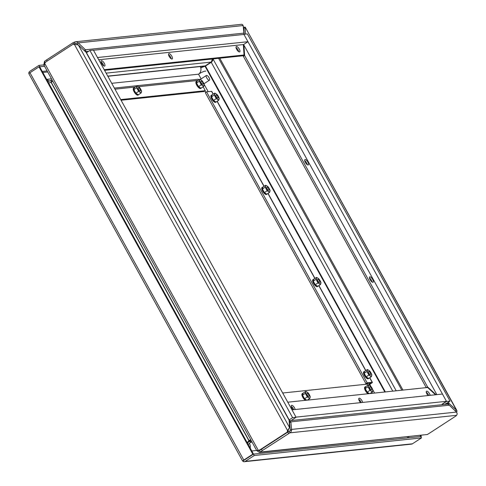 <?xml version="1.0" encoding="UTF-8"?>
<svg xmlns="http://www.w3.org/2000/svg" width="486" height="486" viewBox="0 0 486 486"><rect width="100%" height="100%" fill="white"/><g stroke="black" fill="none" stroke-linecap="round" stroke-linejoin="round"><path stroke-width="0.73" d="M204.97 90.906L205.766 92.358M366.541 383.6L366.851 384.159M206.586 75.409A2.813 1.057 -123 0 1 208.956 77.481A2.813 1.057 -123 0 1 209.46 80.19A2.813 1.057 -123 0 1 207.042 78.41A2.813 1.057 -123 0 1 206.392 75.476A2.813 1.057 -123 0 1 206.586 75.409M28.929 73.58L28.826 73.149A2.43 2.211 84 0 1 29.877 71.272L38.916 65.391L39.688 66.789L39.02 66.861L252.823 454.173L253.492 454.106L254.263 455.503L245.23 461.378A2.43 2.211 84 0 1 243.207 461.5L242.672 461.007A2.43 0.425 -28.9 0 1 243.784 460.048L29.98 72.736A2.43 0.425 151.1 0 0 28.862 73.696L242.52 460.862M244.324 461.7L411.527 444.125A2.43 2.211 -96 0 0 412.432 443.803L245.23 461.378M39.02 66.861L29.98 72.736M252.823 454.173L243.784 460.048M243.207 461.5L243.571 460.558L242.672 461.007M243.571 460.552L253.492 454.106L243.571 460.552M254.263 455.503L421.471 437.922L412.432 443.803M421.471 437.922L420.7 436.525L421.368 436.458L420.846 436.793M44.572 66.278L39.688 66.789L253.492 454.106L420.7 436.525L420.129 435.492M420.797 435.426L421.368 436.458M38.916 65.391L43.819 64.881M29.336 73.198L28.826 73.149M368.692 371.401A1.847 0.693 -123 0 1 370.241 372.762A1.847 0.693 -123 0 1 370.575 374.536A1.847 0.693 -123 0 1 368.983 373.37A1.847 0.693 -123 0 1 368.564 371.444A1.847 0.693 -123 0 1 368.692 371.401M317.82 279.25A1.847 0.693 -123 0 1 319.375 280.61A1.847 0.693 -123 0 1 319.703 282.39A1.847 0.693 -123 0 1 318.117 281.218A1.847 0.693 -123 0 1 317.692 279.292A1.847 0.693 -123 0 1 317.82 279.25M307.103 393.265A1.847 0.693 -123 0 1 308.659 394.626A1.847 0.693 -123 0 1 308.987 396.406A1.847 0.693 -123 0 1 307.401 395.24A1.847 0.693 -123 0 1 306.976 393.314A1.847 0.693 -123 0 1 307.103 393.265M369.761 386.68A1.847 0.693 -123 0 1 371.31 388.041A1.847 0.693 -123 0 1 371.644 389.821A1.847 0.693 -123 0 1 370.059 388.648A1.847 0.693 -123 0 1 369.633 386.722A1.847 0.693 -123 0 1 369.761 386.68M138.437 87.723A1.847 0.693 -123 0 1 139.986 89.084A1.847 0.693 -123 0 1 140.32 90.864A1.847 0.693 -123 0 1 138.735 89.691A1.847 0.693 -123 0 1 138.31 87.766A1.847 0.693 -123 0 1 138.437 87.723M201.089 81.138A1.847 0.693 -123 0 1 202.644 82.499A1.847 0.693 -123 0 1 202.972 84.272A1.847 0.693 -123 0 1 201.386 83.106A1.847 0.693 -123 0 1 200.961 81.18A1.847 0.693 -123 0 1 201.089 81.138M216.082 94.952A1.847 0.693 -123 0 1 217.637 96.313A1.847 0.693 -123 0 1 217.965 98.093A1.847 0.693 -123 0 1 216.379 96.927A1.847 0.693 -123 0 1 215.954 95.001A1.847 0.693 -123 0 1 216.082 94.952M266.954 187.104A1.847 0.693 -123 0 1 268.503 188.465A1.847 0.693 -123 0 1 268.837 190.239A1.847 0.693 -123 0 1 267.251 189.072A1.847 0.693 -123 0 1 266.826 187.146A1.847 0.693 -123 0 1 266.954 187.104M368.783 384.967L371.45 383.235A1.98 0.346 151.1 0 0 372.367 382.361A1.98 0.346 151.1 0 0 372.173 382.318L367.185 382.84L206.55 91.848L211.531 91.325L213.117 94.193M206.55 91.848L205.292 92.668L365.928 383.661L367.185 382.84M213.245 94.114L211.726 91.368A1.98 0.346 151.1 0 0 211.531 91.325M365.928 383.661L370.946 383.144L367.866 385.198M203.148 86.812L205.292 90.7L120.716 99.587M121.069 100.238L204.029 91.514L205.292 90.7M114.362 88.081L197.796 79.309A1.98 1.804 84 0 1 199.102 79.74M282.688 393.01L367.264 384.116L367.872 385.216M371.814 392.36L372.337 393.308M360.083 400.561L359.209 400.652M292.578 407.657L291.703 407.748M243.267 26.852L245.169 27.423L245.448 34.105M446.677 403.295L449.155 403.568L456.536 410.129L456.986 411.016L456.67 412.286M456.84 410.482L245.175 27.058L456.372 410.014L455.169 410.798M243.316 27.338L243.905 28.237L245.169 27.423M212.127 60.932L212.115 61.424M213.275 58.909A427.662 160.86 -123 0 1 213.318 59.517L212.473 60.064M448.39 402.183L449.155 403.568L448.11 404.249M243.905 28.237L244.16 34.245M396.193 390.799L213.318 59.517L211.714 62.026A2.43 0.425 151.1 0 0 211.24 62.317L205.608 65.981L200.767 67.84M447.284 402.9L447.624 403.508L447.217 404.024M446.743 403.933L445.966 403.757M243.905 45.107L244.634 55.519L427.565 386.905L436.045 394.717M372.871 282.281A3.159 1.191 -123 0 1 370.217 279.948A3.159 1.191 -123 0 1 369.646 276.905A3.159 1.191 -123 0 1 372.367 278.903A3.159 1.191 -123 0 1 373.09 282.202A3.159 1.191 -123 0 1 372.871 282.281M308.124 164.991A3.159 1.191 -123 0 1 305.463 162.658A3.159 1.191 -123 0 1 304.898 159.615A3.159 1.191 -123 0 1 307.62 161.613A3.159 1.191 -123 0 1 308.343 164.912A3.159 1.191 -123 0 1 308.124 164.991M427.565 386.905L426.471 387.615M243.316 55.465L243.377 56.34L244.634 55.519M243.377 56.34L426.258 387.64M372.076 282.02A3.159 1.191 57 0 0 369.403 277.907M307.328 164.73A3.159 1.191 57 0 0 304.655 160.617M289.243 420.475L290.841 421.854L291.673 430.207L290.81 432.242L262.252 450.625A8.602 1.501 151.1 0 0 260.192 452.083L259.384 452.393L257.586 451.166L258.844 450.346A8.602 3.238 -123 0 1 258.831 450.279M259.384 452.393L427.267 434.514A8.602 1.501 151.1 0 0 429.745 433.02L456.105 415.882L456.974 414.801L457.15 413.495L456.512 412.073L449.271 405.203L447.667 404.103L445.455 403.702M288.611 433.488L287.84 432.097L261.48 449.234A8.602 1.501 151.1 0 0 259.421 450.686L260.192 452.083L427.267 434.514M456.579 415.317L290.039 432.826L289.267 431.428L287.84 432.097L288.241 430.481L287.572 430.553L289.547 427.552L289.121 420.171M258.844 450.346L259.421 450.686L258.844 450.346L260.034 450.224M257.495 450.644A8.602 3.238 57 0 0 257.586 451.166M456.512 412.073L291.564 429.417L289.267 431.428M449.271 405.203L290.841 421.854L289.577 422.674L290.306 430.232M252.015 442.06L250.715 442.193L251.73 441.543M447.667 404.103L289.705 420.706L289.577 422.674M250.873 442.102L250.102 440.711L250.958 440.152M249.944 440.802L250.569 442.309L249.537 441.13L250.102 440.711M248.2 444.52L250.569 442.309L252.064 442.151M435.505 394.772L427.607 387.494L287.761 402.195M360.563 402.651A3.159 1.191 -123 0 1 359.002 398.277A3.159 1.191 -123 0 1 361.025 399.358A3.159 1.191 -123 0 1 362.665 402.432M428.069 395.555A3.159 1.191 -123 0 1 426.508 391.181A3.159 1.191 -123 0 1 428.524 392.263A3.159 1.191 -123 0 1 430.171 395.331M293.058 409.747A3.159 1.191 -123 0 1 291.497 405.379A3.159 1.191 -123 0 1 293.52 406.454A3.159 1.191 -123 0 1 295.16 409.528M247.423 443.104L249.537 441.13M361.22 402.584A3.159 1.191 57 0 0 358.759 399.285M428.725 395.483A3.159 1.191 57 0 0 426.265 392.19M293.714 409.68A3.159 1.191 57 0 0 291.254 406.381M43.94 64.188L44.505 61.37A8.602 1.501 -28.9 0 1 46.565 59.918L72.93 42.78L75.227 41.808L76.654 41.875L77.96 42.64L85.439 49.772L85.955 51.759M244.045 34.257L243.146 25.558L242.514 24.592L241.639 24.3L75.476 41.766M72.93 42.78L73.696 44.177L75.123 43.509L74.352 42.112M44.505 61.37L45.204 62.627M75.646 43.382L76.934 43.716L78.197 42.896L243.146 25.558M76.934 43.716L78.131 44.852M84.449 50.416L85.439 49.772L243.869 33.115M200.7 67.621L205.262 65.859L211.009 62.111A2.43 2.211 -96 0 0 211.428 61.758L212.449 58.715M52.111 79.935L47.883 81.642M85.803 51.552L88.598 51.309M51.972 81.8L51.249 80.494M51.82 81.897L51.097 80.585M104.204 69.686L244.051 54.985L243.322 44.572M168.982 53.588A3.159 1.191 -123 0 1 171.643 55.92A3.159 1.191 -123 0 1 172.214 58.964A3.159 1.191 -123 0 1 169.493 56.965A3.159 1.191 -123 0 1 168.764 53.667A3.159 1.191 -123 0 1 168.982 53.588M101.477 60.683A3.159 1.191 -123 0 1 104.138 63.016A3.159 1.191 -123 0 1 104.709 66.066A3.159 1.191 -123 0 1 101.987 64.061A3.159 1.191 -123 0 1 101.258 60.762A3.159 1.191 -123 0 1 101.477 60.683M236.488 46.492A3.159 1.191 -123 0 1 239.148 48.825A3.159 1.191 -123 0 1 239.713 51.868A3.159 1.191 -123 0 1 236.998 49.87A3.159 1.191 -123 0 1 236.269 46.565A3.159 1.191 -123 0 1 236.488 46.492M51.388 82.177L50.933 80.664M244.051 54.985L242.793 55.805L104.563 70.336M171.194 58.782A3.159 1.191 57 0 0 168.52 54.669M103.688 65.877A3.159 1.191 57 0 0 101.015 61.765M238.699 51.686A3.159 1.191 57 0 0 236.026 47.573M85.979 52.184L78.337 44.955L73.028 44.25L46.668 61.388A8.602 7.831 -96 0 0 44.645 63.302L44.269 65.343M256.906 450.534L258.297 450.334A8.602 7.831 -96 0 0 260.812 449.301L287.171 432.163L287.572 430.553L74.528 44.627L75.196 44.554L73.028 44.25M43.868 65.002L256.827 450.771L258.965 450.267A8.602 7.831 -96 0 0 261.48 449.234L287.84 432.097L287.171 432.163M44.645 63.302L258.297 450.334L258.886 450.273M288.241 430.481L288.69 428.889M250.667 439.617L249.087 440.693L51.212 82.249L48.667 83.063M51.212 82.249L52.834 81.241M250.812 439.891L249.203 440.571M51.048 82.31L248.954 440.82L249.755 440.626L248.954 440.82L247.119 442.558M249.324 440.936L247.289 442.861M256.651 450.461L251.766 450.978M374.566 393.071L372.914 390.082M370.873 386.382L369.743 384.341M208.184 91.678L204.248 84.54M201.131 78.896L198.525 74.182L111.725 83.306M86.472 52.695L89.91 50.459L292.615 417.656L289.176 419.886M89.91 50.459L93.391 50.094L296.096 417.292L291.721 420.129M292.615 417.656L296.096 417.292M98.737 59.772L243.595 44.548L436.847 394.632M243.559 34.47L243.863 34.275L446.567 401.472L442.193 404.309M243.863 34.275L247.344 33.911L450.048 401.102L445.923 403.787M446.567 401.472L450.048 401.102M247.963 41.705L243.948 34.427L93.476 50.246L97.492 57.524L247.963 41.705L243.595 44.548M446.482 401.315L442.46 394.043L291.989 409.862L296.01 417.134L446.482 401.315L442.108 404.158M364.354 371.438L363.814 371.79A4.143 1.555 57 0 0 364.767 376.115A4.143 1.555 57 0 0 368.327 378.734L368.868 378.381A4.143 1.555 -123 0 1 368.582 378.479A4.143 1.555 -123 0 1 366.122 376.85A4.143 1.555 -123 0 1 364.148 373.284A4.143 1.555 -123 0 1 364.354 371.438A4.143 1.555 -123 0 1 364.64 371.34L367.41 369.542L368.759 370.283A3.584 1.349 57 0 0 367.282 370.435A3.584 1.349 57 0 0 368.017 373.193A3.584 1.349 57 0 0 370.235 375.793A3.584 1.349 57 0 0 371.717 375.635A3.584 1.349 57 0 0 370.976 372.883A3.584 1.349 57 0 0 368.759 370.283L369.876 371.17L371.845 374.742L371.353 376.68L368.886 375.052L366.918 371.48L367.41 369.542M371.353 376.68L368.582 378.479L366.122 376.85L364.148 373.284L364.64 371.34M364.148 373.284L366.918 371.48M366.122 376.85L368.886 375.052M313.488 279.292L312.948 279.644A4.143 1.555 57 0 0 313.895 283.964A4.143 1.555 57 0 0 317.461 286.588L318.002 286.236A4.143 1.555 -123 0 1 317.716 286.333A4.143 1.555 -123 0 1 315.25 284.705A4.143 1.555 -123 0 1 313.282 281.133A4.143 1.555 -123 0 1 313.488 279.292A4.143 1.555 -123 0 1 313.774 279.195L316.544 277.391L317.893 278.132A3.584 1.349 57 0 0 316.41 278.29A3.584 1.349 57 0 0 317.151 281.042A3.584 1.349 57 0 0 319.369 283.642A3.584 1.349 57 0 0 320.845 283.49A3.584 1.349 57 0 0 320.11 280.732A3.584 1.349 57 0 0 317.893 278.132L319.01 279.025L320.979 282.591L320.487 284.535L318.02 282.901L316.052 279.335L316.544 277.391M320.487 284.535L317.716 286.333L315.25 284.705L313.282 281.133L313.774 279.195M313.282 281.133L316.052 279.335M315.25 284.705L318.02 282.901M262.616 187.14L262.075 187.493A4.143 1.555 57 0 0 263.029 191.818A4.143 1.555 57 0 0 266.589 194.436L267.13 194.084A4.143 1.555 -123 0 1 266.844 194.181A4.143 1.555 -123 0 1 264.384 192.553A4.143 1.555 -123 0 1 262.41 188.987A4.143 1.555 -123 0 1 262.616 187.14A4.143 1.555 -123 0 1 262.908 187.043L265.672 185.245L267.021 185.986A3.584 1.349 57 0 0 265.544 186.138A3.584 1.349 57 0 0 266.279 188.896A3.584 1.349 57 0 0 268.497 191.496A3.584 1.349 57 0 0 269.979 191.338A3.584 1.349 57 0 0 269.238 188.586A3.584 1.349 57 0 0 267.021 185.986L268.138 186.873L270.107 190.445L269.615 192.383L267.154 190.755L265.18 187.183L265.672 185.245M269.615 192.383L266.844 194.181L264.384 192.553L262.41 188.987L262.908 187.043M262.41 188.987L265.18 187.183M264.384 192.553L267.154 190.755M211.75 94.995L211.21 95.347A4.143 1.555 57 0 0 212.157 99.666A4.143 1.555 57 0 0 215.723 102.291L216.264 101.939A4.143 1.555 -123 0 1 215.978 102.036A4.143 1.555 -123 0 1 213.512 100.408A4.143 1.555 -123 0 1 211.544 96.836A4.143 1.555 -123 0 1 211.75 94.995A4.143 1.555 -123 0 1 212.036 94.898L214.806 93.099L216.155 93.834A3.584 1.349 57 0 0 214.672 93.992A3.584 1.349 57 0 0 215.413 96.744A3.584 1.349 57 0 0 217.631 99.344A3.584 1.349 57 0 0 219.107 99.193A3.584 1.349 57 0 0 218.372 96.435A3.584 1.349 57 0 0 216.155 93.834L217.272 94.727L219.241 98.294L218.749 100.238L216.282 98.603L214.314 95.037L214.806 93.099M218.749 100.238L215.978 102.036L213.512 100.408L211.544 96.836L212.036 94.898M211.544 96.836L214.314 95.037M213.512 100.408L216.282 98.603M306.399 400.239A4.143 1.555 -123 0 1 304.534 398.72A4.143 1.555 -123 0 1 302.565 395.148A4.143 1.555 -123 0 1 302.772 393.308L302.231 393.66A4.143 1.555 57 0 0 302.492 396.752A4.143 1.555 57 0 0 305.39 400.343M302.772 393.308A4.143 1.555 -123 0 1 303.057 393.21L305.828 391.412L307.176 392.147A3.584 1.349 57 0 0 305.694 392.305A3.584 1.349 57 0 0 306.435 395.057A3.584 1.349 57 0 0 308.653 397.657A3.584 1.349 57 0 0 310.129 397.505A3.584 1.349 57 0 0 309.394 394.747A3.584 1.349 57 0 0 307.176 392.147L308.294 393.04L310.262 396.606L309.77 398.55L307.304 396.922L305.336 393.35L305.828 391.412M306.769 400.197L304.534 398.72L302.565 395.148L303.057 393.21M302.565 395.148L305.336 393.35M304.534 398.72L307.304 396.922M307.322 400.142L309.77 398.55M369.05 393.654A4.143 1.555 -123 0 1 367.191 392.135A4.143 1.555 -123 0 1 365.217 388.563A4.143 1.555 -123 0 1 365.429 386.722L364.883 387.075A4.143 1.555 57 0 0 365.144 390.161A4.143 1.555 57 0 0 368.042 393.757M365.429 386.722A4.143 1.555 -123 0 1 365.715 386.625L368.485 384.821L369.828 385.562A3.584 1.349 57 0 0 368.352 385.72A3.584 1.349 57 0 0 369.087 388.472A3.584 1.349 57 0 0 371.304 391.072A3.584 1.349 57 0 0 372.786 390.914A3.584 1.349 57 0 0 372.045 388.162A3.584 1.349 57 0 0 369.828 385.562L370.946 386.455L372.92 390.021L372.422 391.965L369.961 390.331L367.987 386.765L368.485 384.821M369.427 393.611L367.191 392.135L365.217 388.563L365.715 386.625M365.217 388.563L367.987 386.765M367.191 392.135L369.961 390.331M369.974 393.557L372.422 391.965M134.1 87.766L133.559 88.118A4.143 1.555 57 0 0 134.513 92.437A4.143 1.555 57 0 0 138.073 95.062L138.619 94.709A4.143 1.555 -123 0 1 138.328 94.806A4.143 1.555 -123 0 1 135.867 93.172A4.143 1.555 -123 0 1 133.893 89.606A4.143 1.555 -123 0 1 134.1 87.766A4.143 1.555 -123 0 1 134.391 87.668L137.155 85.864L138.504 86.605A3.584 1.349 57 0 0 137.028 86.763A3.584 1.349 57 0 0 137.763 89.515A3.584 1.349 57 0 0 139.98 92.115A3.584 1.349 57 0 0 141.462 91.957A3.584 1.349 57 0 0 140.721 89.205A3.584 1.349 57 0 0 138.504 86.605L139.622 87.492L141.59 91.064L141.098 93.002L138.638 91.374L136.663 87.808L137.155 85.864M141.098 93.002L138.328 94.806L135.867 93.172L133.893 89.606L134.391 87.668M133.893 89.606L136.663 87.808M135.867 93.172L138.638 91.374M196.757 81.174L196.216 81.526A4.143 1.555 57 0 0 197.164 85.852A4.143 1.555 57 0 0 200.73 88.47L201.271 88.118A4.143 1.555 -123 0 1 200.985 88.215A4.143 1.555 -123 0 1 198.519 86.587A4.143 1.555 -123 0 1 196.551 83.021A4.143 1.555 -123 0 1 196.757 81.174A4.143 1.555 -123 0 1 197.043 81.077L199.813 79.279L201.161 80.02A3.584 1.349 57 0 0 199.679 80.172A3.584 1.349 57 0 0 200.42 82.93A3.584 1.349 57 0 0 202.638 85.53A3.584 1.349 57 0 0 204.114 85.372A3.584 1.349 57 0 0 203.379 82.62A3.584 1.349 57 0 0 201.161 80.02L202.279 80.907L204.248 84.479L203.756 86.417L201.289 84.789L199.321 81.217L199.813 79.279M203.756 86.417L200.985 88.215L198.519 86.587L196.551 83.021L197.043 81.077M196.551 83.021L199.321 81.217M198.519 86.587L201.289 84.789M407.377 436.835L407.948 437.868M42.817 72.469L47.707 71.958M409.091 437.746L408.519 436.714M47.142 70.932L42.252 71.448M217.06 101.331L263.983 186.345M267.926 193.483L314.855 278.49M318.798 285.628L365.721 370.642M369.664 377.78L372.173 382.318M114.963 89.169L135.375 87.024M138.625 86.684L198.027 80.439M402.961 390.088L219.763 58.223M243.401 28.231L243.948 29.221M401.819 390.209L218.621 58.344M211.24 62.317L392.767 391.157M205.457 66.029L385.362 391.935M205.037 66.272L384.845 391.989M262.252 450.625L261.48 449.234L260.812 449.301M442.691 403.988L442.303 404.03M46.565 59.918L47.191 61.048M75.123 43.509L76.181 43.4M106.112 73.137L211.009 62.111M107.752 76.108L205.262 65.859M107.843 76.272L204.825 66.078M289.547 427.552L78.337 44.955M289.237 420.384L85.554 51.401M249.391 443.408A5.625 5.121 84 0 1 250.15 448.049M46.79 79.661A5.625 5.121 84 0 1 49.274 81.192M205.772 71.217A5.625 0.984 151.1 0 0 198.525 74.182A5.625 5.121 -96 0 0 200.256 66.558M206.392 75.476L200.232 79.479M209.46 80.19L203.95 83.774M372.367 382.361L369.791 377.695M365.849 370.557L318.919 285.549M314.983 278.411L268.053 193.398M264.111 186.26L217.187 101.252M289.34 420.19L85.925 51.704M250.733 440.298L250.083 440.365M46.626 79.364L51.51 78.847"/></g></svg>
